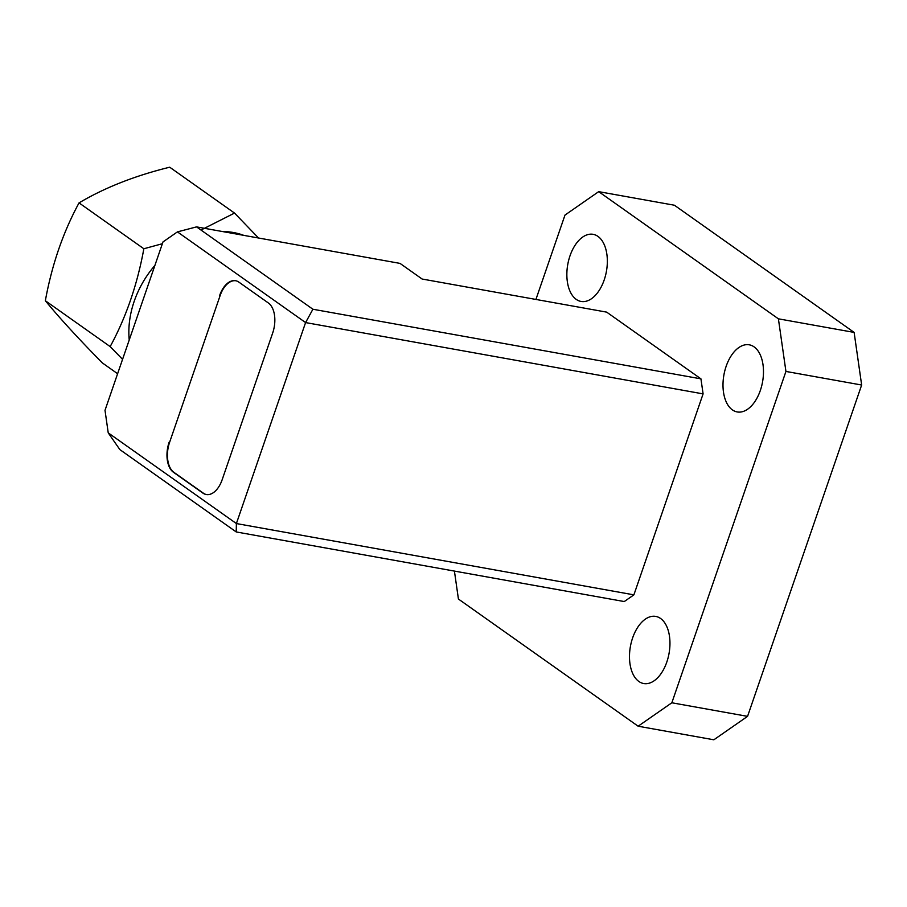<?xml version="1.0" encoding="UTF-8"?>
<svg xmlns="http://www.w3.org/2000/svg" width="907" height="907" viewBox="0 0 907 907"><rect width="100%" height="100%" fill="white"/><g stroke="black" fill="none" stroke-linecap="round" stroke-linejoin="round"><path stroke-width="1.36" d="M200.991 230.038L234.528 213.077L169.711 167.205C135.041 175.709 104.815 187.602 79.045 202.885C63.116 232.249 51.88 264.855 45.35 300.739C59.522 317.994 78.512 338.708 102.332 362.902L117.604 373.718M243.734 235.355A88.274 69.692 125.3 0 0 233.326 232.498A88.274 69.692 125.3 0 0 222.283 231.512M154.882 265.445A88.274 69.692 125.3 0 0 129.225 339.978M122.558 359.331L110.166 346.599C126.05 317.348 137.286 284.73 143.85 248.756L162.364 243.722M234.528 213.077L258.529 238.008M110.166 346.599L45.35 300.739M143.85 248.756L79.045 202.885M597.951 236.387A34.103 19.637 100.2 0 1 605.468 275.728A34.103 19.637 100.2 0 1 581.081 301.453A34.103 19.637 100.2 0 1 576.251 299.389A34.103 19.637 100.2 0 1 568.734 260.037A34.103 19.637 100.2 0 1 593.121 234.323A34.103 19.637 100.2 0 1 597.951 236.387M754.091 346.871A34.103 19.637 100.2 0 1 761.608 386.223A34.103 19.637 100.2 0 1 737.221 411.948A34.103 19.637 100.2 0 1 732.391 409.885A34.103 19.637 100.2 0 1 724.874 370.532A34.103 19.637 100.2 0 1 749.261 344.819A34.103 19.637 100.2 0 1 754.091 346.871M660.568 618.472A34.103 19.637 100.2 0 1 668.085 657.813A34.103 19.637 100.2 0 1 643.698 683.538A34.103 19.637 100.2 0 1 638.879 681.474A34.103 19.637 100.2 0 1 631.363 642.122A34.103 19.637 100.2 0 1 655.75 616.409A34.103 19.637 100.2 0 1 660.568 618.472M700.941 378.854L312.904 309.242L196.536 226.886L400.021 263.393L422.118 279.027L606.67 312.133L700.941 378.854L703.095 393.887L633.891 594.856L624.265 601.556L236.217 531.944L119.849 449.589L108.228 432.866L236.387 523.554L236.217 531.944M703.095 393.887L305.591 322.575L236.387 523.554L633.891 594.856M747.561 716.36L713.843 739.795L638.131 726.212L671.849 702.778L747.561 716.36L861.65 385.022L785.938 371.439L778.399 318.822L854.122 332.404L674.411 205.231L598.688 191.649L564.982 215.084L535.924 299.446M454.418 571.081L458.42 599.039L638.131 726.212M785.938 371.439L671.849 702.778M854.122 332.404L861.65 385.022M598.688 191.649L778.399 318.822M312.904 309.242L305.591 322.575L177.432 231.886L162.988 241.931L105.008 410.315L108.228 432.866M196.536 226.886L177.432 231.886M235.809 280.762A23.514 13.537 -79.8 0 0 220.118 295.614L169.609 442.276A23.514 13.537 -79.8 0 0 173.917 472.343L203.372 493.181A23.514 13.537 -79.8 0 0 206.467 494.564M220.118 295.614L169.609 442.276M219.641 295.523A23.514 13.537 100.2 0 1 235.571 280.716A23.514 13.537 100.2 0 1 238.904 282.145L268.37 302.983A23.514 13.537 100.2 0 1 272.667 333.05L222.17 479.712A23.514 13.537 100.2 0 1 206.229 494.519A23.514 13.537 100.2 0 1 202.907 493.102L203.372 493.181M173.917 472.343L173.441 472.252A23.514 13.537 100.2 0 1 169.144 442.185M173.441 472.252L202.907 493.102"/></g></svg>
